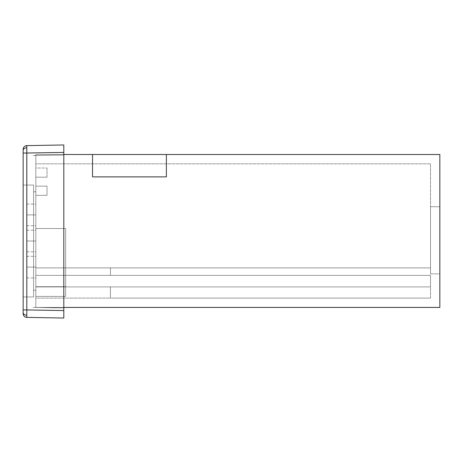 <?xml version="1.0" encoding="UTF-8"?>
<svg xmlns="http://www.w3.org/2000/svg" width="463" height="463" viewBox="0 0 463 463"><rect width="100%" height="100%" fill="white"/><g stroke="black" fill="none" stroke-linecap="round" stroke-linejoin="round"><path stroke-width="0.35" stroke-dasharray="2.31 1.74" d="M35.83 275.352L35.83 286.915L430.526 286.915L430.526 275.352L35.83 275.352L430.526 275.352L430.526 286.915L35.83 286.915L35.83 275.352L430.526 275.352L35.83 275.352L430.526 275.352L35.83 275.352L110.431 275.352L110.431 267.892L430.526 267.892L430.526 275.352L110.431 275.352L110.431 267.892L35.83 267.892L35.83 275.352L35.83 267.892L110.431 267.892L110.431 275.352L35.83 275.352L35.83 267.892L430.526 267.892L110.431 267.892L110.431 275.352L430.526 275.352L430.526 267.892L35.83 267.892L430.526 267.892L35.83 267.892L35.83 163.827L35.83 286.915L430.526 286.915L35.83 286.915L430.526 286.915L35.83 286.915L35.83 298.103L110.431 298.103L110.431 286.915L430.526 286.915L430.526 298.103L110.431 298.103L110.431 286.915L35.83 286.915L110.431 286.915L110.431 298.103L35.83 298.103L35.83 275.352M110.431 298.103L430.526 298.103L430.526 286.915L110.431 286.915L110.431 298.103L35.83 298.103L35.83 286.915L35.83 298.103L430.526 298.103L110.431 298.103M92.525 154.503L166.379 154.503L166.379 176.883L92.525 176.883L92.525 154.503L92.525 176.883L166.379 176.883L166.379 154.503L166.379 176.883L92.525 176.883L92.525 154.503L92.525 176.883L92.525 154.503L439.85 154.503L166.379 154.503L166.379 176.883L92.525 176.883L166.379 176.883L166.379 154.503L166.379 176.883L92.525 176.883L92.525 154.503L35.83 154.503L35.83 307.426L35.83 154.503L92.525 154.503M430.526 267.892L430.526 163.827L35.83 163.827L35.83 267.892L430.526 267.892L35.83 267.892L35.83 163.827L430.526 163.827L35.83 163.827L430.526 163.827L430.526 267.892M63.807 154.503L35.83 154.503L35.83 307.426L439.85 307.426L439.85 154.503L439.85 307.426L35.83 307.426L63.807 307.426L35.83 307.426L35.83 154.503L63.807 154.503M430.526 206.718L430.526 273.859L430.526 206.718L430.526 273.859L439.85 273.859L439.85 206.718L439.85 273.859L439.85 206.718L430.526 206.718L439.85 206.718L430.526 206.718L439.85 206.718L439.85 273.859L430.526 273.859L430.526 206.718M430.526 273.859L439.85 273.859L430.526 273.859M26.877 214.901L26.877 204.085L26.877 214.901L35.83 214.901L26.877 214.901L26.877 225.718L26.877 204.085L26.877 214.901L35.83 214.901L35.83 204.085L35.83 225.718L35.83 204.085L35.83 214.901L26.877 214.901L26.877 225.718L26.877 214.901M26.877 267.122L26.877 256.305L26.877 267.122L35.83 267.122L26.877 267.122L26.877 277.939L26.877 256.305L26.877 267.122L35.83 267.122L35.83 256.305L35.83 277.939L35.83 256.305L35.83 267.122L26.877 267.122L26.877 277.939L26.877 267.122M26.877 241.009L26.877 230.192L26.877 241.009L35.83 241.009L26.877 241.009L26.877 251.826L26.877 230.192L26.877 241.009L35.83 241.009L35.83 230.192L35.83 251.826L35.83 230.192L35.83 241.009L26.877 241.009L26.877 251.826L26.877 241.009M26.808 317.358L63.807 318.035L26.813 317.386A3.727 3.727 0 0 1 23.15 313.659L23.15 312.566A3.727 2.639 180 0 0 26.79 315.205A3.727 2.639 0 0 1 23.15 312.566L23.15 309.926L26.813 309.926L26.813 317.386A3.727 3.727 0 0 1 23.15 313.659L23.15 149.341A3.727 3.727 0 0 1 26.813 145.613L26.813 153.074L23.15 153.074L23.15 150.434A3.727 2.639 180 0 1 26.79 147.795A3.727 2.639 0 0 0 23.15 150.434L23.15 149.341A3.727 3.727 0 0 1 26.813 145.613L63.807 144.965L26.808 145.642M23.15 296.957L23.15 185.061L23.15 296.957L23.15 185.061L33.596 185.061L33.596 296.957L23.15 296.957L33.596 296.957L33.596 185.061L23.15 185.061L33.596 185.061L23.15 185.061L23.15 296.957L33.596 296.957L23.15 296.957M35.83 307.426L35.83 155.574L35.83 307.426L35.83 155.574L33.22 155.574L63.807 155.041L63.807 307.959L33.22 307.426L63.807 307.959L63.807 155.041L33.22 155.574L35.83 155.574L35.83 307.426L33.22 307.426L63.807 307.959L63.807 155.041L63.807 307.959L35.83 307.426M35.83 191.775L35.83 296.401L35.83 186.143L47.023 186.143L47.023 195.322L35.83 195.322L35.83 191.775L35.83 286.701L35.83 228.514L65.671 228.514L65.671 286.701L35.83 286.701L65.671 286.701L35.83 286.701L65.671 286.701L65.671 228.514L35.83 228.514L35.83 290.243L33.596 290.243L33.596 191.775L35.83 191.775L33.596 191.775L33.596 290.243L35.83 290.243L35.83 195.322L47.023 195.322L35.83 195.322L47.023 195.322L47.023 186.143L35.83 186.143L35.83 195.322L35.83 191.775L35.83 195.322L35.83 191.775L33.596 191.775L33.596 290.243L33.596 191.775L35.83 191.775M35.83 168.017L35.83 177.196L35.83 168.017L47.023 168.017L47.023 177.196L35.83 177.196L35.83 168.017L35.83 177.196L47.023 177.196L35.83 177.196L47.023 177.196L47.023 168.017L35.83 168.017M26.813 317.386L26.813 309.926L23.15 309.926L23.15 153.074L26.813 153.074L26.813 309.926L63.807 310.575L26.813 309.926L26.813 145.613M63.807 152.425L26.813 153.074L63.807 152.425L63.807 310.575L63.807 144.965M63.807 318.035L63.807 310.575M33.22 155.574L63.807 155.041L33.22 155.574M35.83 241.009L35.83 251.826L35.83 241.009M35.83 267.122L35.83 277.939L35.83 267.122M65.671 228.514L65.671 296.401L35.83 296.401L35.83 228.514L65.671 228.514L35.83 228.514L35.83 296.401L65.671 296.401L35.83 296.401L65.671 296.401L65.671 228.514L35.83 228.514L65.671 228.514L35.83 228.514L65.671 228.514L65.671 296.401L65.671 228.514M47.023 186.143L35.83 186.143L47.023 186.143L47.023 195.322L47.023 186.143M35.83 214.901L35.83 225.718L35.83 214.901M47.023 168.017L47.023 177.196L47.023 168.017M33.596 185.061L33.596 296.957L33.596 185.061M33.596 290.243L35.83 290.243L33.596 290.243M35.83 286.701L35.83 290.243L35.83 286.701M26.877 204.085L35.83 204.085M26.877 256.305L35.83 256.305M26.877 230.192L35.83 230.192M26.877 251.826L35.83 251.826M26.877 277.939L35.83 277.939M26.877 225.718L35.83 225.718"/><path stroke-width="0.69" d="M166.379 154.503L92.525 154.503L92.525 176.883L166.379 176.883L166.379 154.503L166.379 176.883L92.525 176.883L92.525 154.503L63.807 154.503L439.85 154.503L166.379 154.503M63.807 307.426L439.85 307.426L63.807 307.426M439.85 154.503L439.85 307.426L439.85 154.503M63.807 310.575L63.807 152.425L63.807 310.575L26.813 309.926L26.79 147.795A3.727 2.639 180 0 0 23.15 150.434A3.727 2.639 0 0 1 26.79 147.795L26.813 145.613L63.807 144.965L63.807 147.153L63.807 144.965L26.813 145.613A3.727 3.727 0 0 0 23.15 149.341L23.15 313.659A3.727 3.727 0 0 0 26.813 317.386L26.813 309.926L23.15 309.926L23.15 312.566A3.727 2.639 0 0 0 26.79 315.205A3.727 2.639 180 0 1 23.15 312.566L23.15 313.659A3.727 3.727 0 0 0 26.813 317.386L63.807 318.035L63.807 310.575L26.813 309.926L26.813 145.613A3.727 3.727 0 0 0 23.15 149.341L23.15 153.074L63.807 152.425L63.807 147.153L63.807 152.425L23.15 153.074L23.15 309.926L26.813 309.926L26.813 317.386L63.807 318.035L63.807 315.847L63.807 318.035M63.807 144.965L63.807 152.425"/></g></svg>

